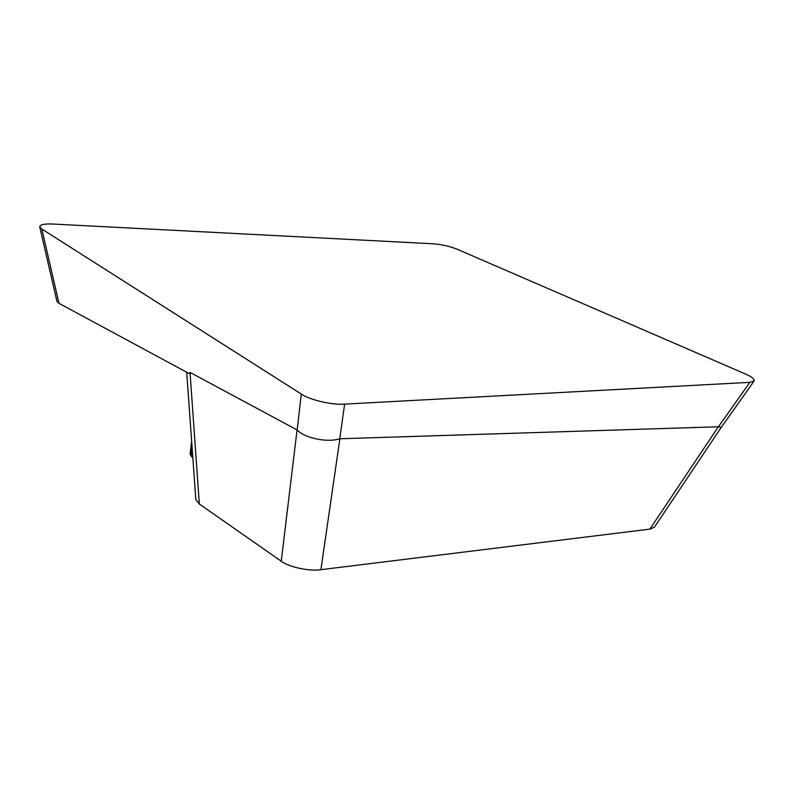 <?xml version="1.0" encoding="UTF-8"?>
<svg xmlns="http://www.w3.org/2000/svg" width="794" height="794" viewBox="0 0 794 794"><rect width="100%" height="100%" fill="white"/><g stroke="black" fill="none" stroke-linecap="round" stroke-linejoin="round"><path stroke-width="1.19" d="M191.672 441.484L190.074 454.218L191.642 441.097M192.088 447.369L191.066 455.558L192.148 456.788M190.064 454.367L192.753 456.639M41.824 229.029L58.974 303.328L56.979 301.551L39.72 226.826L41.824 229.029L301.303 394.052C309.303 399.839 332.597 405.258 344.626 404.116L749.883 382.341L754.191 380.902C754.518 378.976 751.481 376.624 745.09 373.855L457.235 249.256C449.761 246.299 441.841 244.483 433.474 243.808L53.357 224.057C44.533 223.64 39.988 224.563 39.72 226.826M58.974 303.328L189.468 373.726L190.034 372.416L297.154 429.991C304.697 438.149 327.525 442.873 339.743 438.774L718.352 426.775L721.28 427.331L753.982 381.199M721.2 427.44L654.415 527.176L649.879 529.132L320.915 569.685C309.849 571.591 288.44 567.005 281.245 561.209L199.334 504.021L195.83 499.535L186.699 372.227M190.034 372.416L199.334 504.021M281.245 561.209L297.065 429.931M649.879 529.132L718.352 426.775M339.872 438.754L320.915 569.685M718.411 426.785L749.883 382.341M344.626 404.116L339.743 438.774M297.154 429.991L301.303 394.052M191.503 456.61L190.103 453.781M192.813 457.443L191.582 456.659"/></g></svg>
